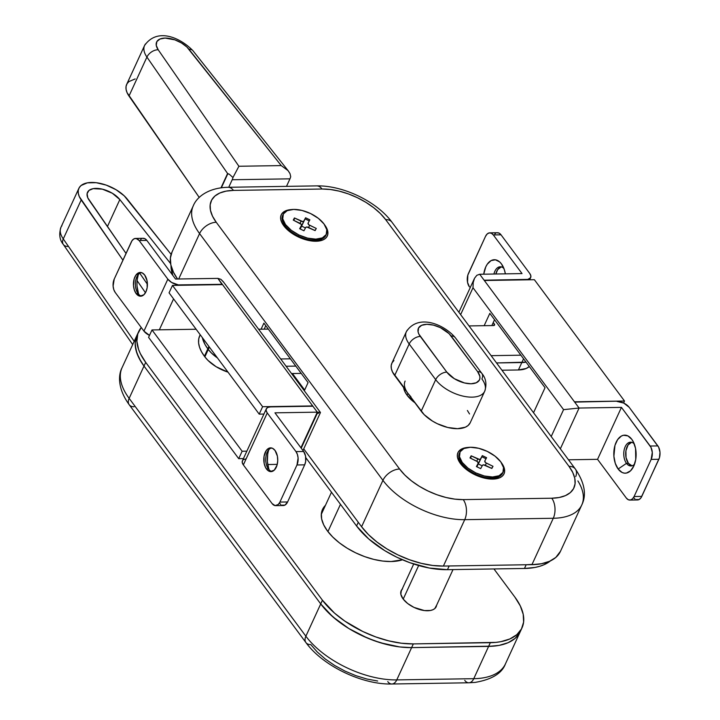 <?xml version="1.0" encoding="UTF-8"?>
<svg xmlns="http://www.w3.org/2000/svg" width="720" height="720" viewBox="0 0 720 720"><rect width="100%" height="100%" fill="white"/><g stroke="black" fill="none" stroke-linecap="round" stroke-linejoin="round"><path stroke-width="1.08" d="M502.821 472.608A23.778 12.177 -155.3 0 1 495.297 477.81L494.226 477.999A22.662 11.601 -155.3 0 1 462.24 464.4A3.807 2.385 143.4 0 0 462.15 464.265A3.807 2.385 143.4 0 0 460.458 463.563A25.353 12.978 24.7 0 0 492.768 479.097A25.353 12.978 24.7 0 0 501.516 462.924L501.48 462.879M326.088 234.756A23.778 12.177 -155.3 0 1 318.564 239.958L317.493 240.147A22.662 11.601 -155.3 0 1 285.507 226.548A3.807 2.385 143.4 0 0 285.417 226.413A3.807 2.385 143.4 0 0 283.734 225.711A25.353 12.978 24.7 0 0 316.035 241.245A25.353 12.978 24.7 0 0 324.783 225.072L324.756 225.027M560.484 551.268L555.786 557.451L549.558 561.294L541.503 563.733L531.936 564.669L443.394 566.064L531.936 564.669L553.275 518.274L464.724 519.669L443.394 566.064L432.675 565.452L421.236 563.319L409.491 559.746L397.908 554.886L386.919 548.901L376.965 542.034L368.415 534.555L361.593 526.743L303.732 448.875L361.593 526.743L382.932 480.348L199.575 233.577L178.686 278.991L199.575 233.577A64.197 32.877 -155.3 0 1 193.221 205.938L171.882 252.324A64.197 32.877 24.7 0 0 177.534 279.009L173.502 272.304L170.856 264.897L170.379 258.003L172.089 251.892M261.099 329.202L263.889 323.145L308.07 382.608L304.317 390.762L308.07 382.608L263.889 323.145L261.099 329.202M193.248 205.884A64.197 32.877 24.7 0 0 199.575 233.577L382.932 480.348L361.593 526.743A64.197 32.877 24.7 0 0 443.394 566.064L464.724 519.669A64.197 32.877 -155.3 0 1 382.932 480.348A14.265 8.946 -36.6 0 1 399.6 469.035L216.243 222.264L212.499 216.162L210.447 210.267L210.168 204.813L211.68 200.007L214.92 196.029L219.771 193.032L226.035 191.133L233.469 190.413L322.02 189.018L330.354 189.495L339.255 191.151L348.39 193.923L357.399 197.712L365.94 202.365L373.689 207.702L380.34 213.516L385.641 219.6L568.998 466.371L572.751 472.473L574.803 478.368L575.073 483.822L573.561 488.628L570.321 492.606L565.479 495.603L559.215 497.502L551.772 498.222L463.221 499.617L454.887 499.14L445.986 497.484L436.851 494.712L427.842 490.923L419.301 486.27L411.552 480.933L404.901 475.11L399.6 469.035L216.243 222.264A49.932 25.569 -155.3 0 1 233.469 190.413L322.02 189.018A14.265 8.37 -90.9 0 0 316.674 185.886L228.123 187.281A14.265 8.37 89.1 0 1 233.469 190.413A14.265 8.37 -90.9 0 0 228.087 187.281C208.881 187.677 196.893 196.587 193.221 205.938M317.493 240.147C305.217 240.741 294.525 236.169 285.417 226.413A3.807 2.385 -36.6 0 0 283.734 225.711A25.353 12.978 24.7 0 1 291.195 209.592L285.516 210.87L283.059 212.391L281.412 214.407L280.647 216.855L280.782 219.627L281.826 222.615L286.425 228.798L289.8 231.759L298.071 236.826L302.643 238.752L311.805 241.002L316.035 241.245L322.992 239.913L325.449 238.392L327.096 236.367L327.87 233.928L327.726 231.156L324.783 225.072M494.226 477.999C481.941 478.593 471.249 474.021 462.15 464.265A3.807 2.385 -36.6 0 0 460.458 463.563A25.353 12.978 24.7 0 1 467.928 447.444L462.249 448.722L459.792 450.243L458.145 452.259L457.38 454.707L457.515 457.479L460.458 463.563L463.149 466.65L466.533 469.611L474.804 474.678L479.376 476.604L488.538 478.854L492.768 479.097L499.725 477.765L502.182 476.244L503.829 474.219L504.594 471.78L504.459 469.008L501.516 462.924M531.936 564.669A64.197 32.877 24.7 0 0 560.448 551.358L581.778 504.963A64.197 32.877 -155.3 0 1 553.275 518.274L531.936 564.669M577.89 480.924A64.197 32.877 -155.3 0 1 581.778 504.963C586.8 494.766 584.649 482.778 575.334 468.99A14.265 8.946 -36.6 0 1 575.748 476.568M316.629 185.886A14.265 8.37 89.1 0 1 322.02 189.018A49.932 25.569 -155.3 0 1 385.641 219.6A14.265 8.946 -36.6 0 1 391.995 222.246M199.575 233.577A14.265 8.946 -36.6 0 1 216.243 222.264A14.265 8.946 143.4 0 0 199.575 233.577M575.352 469.017A14.265 8.946 143.4 0 0 568.998 466.371A14.265 8.946 -36.6 0 1 575.334 468.99L391.968 222.219A14.265 8.946 143.4 0 0 385.641 219.6L568.998 466.371A49.932 25.569 -155.3 0 1 551.772 498.222A14.265 8.37 89.1 0 1 553.275 518.274A64.197 32.877 24.7 0 0 581.76 505.017M399.6 469.035A14.265 8.946 143.4 0 0 382.932 480.348A64.197 32.877 24.7 0 0 464.724 519.669A14.265 8.37 -90.9 0 0 463.221 499.617A49.932 25.569 -155.3 0 1 399.6 469.035M464.724 519.669L553.275 518.274A14.265 8.37 -90.9 0 0 551.772 498.222L463.221 499.617A14.265 8.37 89.1 0 1 464.724 519.669M264.186 329.157L265.779 325.683L264.186 329.157M284.436 224.946L285.417 226.413A3.807 2.385 -36.6 0 1 285.507 226.548M461.16 462.798L462.15 464.265A3.807 2.385 -36.6 0 1 462.24 464.4M292.428 373.527L304.668 390.006L292.428 373.527M470.223 422.73L468.135 425.475L465.372 427.185L457.542 428.679L447.687 427.464L437.319 423.711L432.441 421.056L424.215 414.684L407.934 393.372L407.079 395.226A28.53 14.607 24.7 0 0 414.936 402.795L407.079 395.226L407.934 393.372L410.958 396.846M467.388 410.481L469.53 413.964M405.792 389.88L392.535 372.042L391.365 368.676L391.203 365.553L392.067 362.808L393.921 360.531M391.851 363.24A28.53 14.607 24.7 0 0 394.677 375.534L409.185 343.989A28.53 14.607 -155.3 0 1 406.359 331.695L391.851 363.24M421.182 411.21L435.69 379.665L409.185 343.989L394.677 375.534L421.182 411.21A28.53 14.607 24.7 0 0 448.128 427.572A28.53 14.607 24.7 0 0 470.205 422.766L484.713 391.221A28.53 14.607 -155.3 0 1 462.636 396.027A28.53 14.607 -155.3 0 1 435.69 379.665L421.182 411.21M481.896 378.936A28.53 14.607 -155.3 0 1 484.713 391.221C486.972 384.327 486.009 378.378 481.824 373.383A9.513 5.967 -36.6 0 1 481.896 378.936M481.842 373.401A9.513 5.967 143.4 0 0 477.612 371.637A19.026 9.738 -155.3 0 1 471.042 383.769A19.026 9.738 -155.3 0 1 446.805 372.123L418.869 334.116L418.086 331.875L418.563 327.96L421.641 325.305L426.861 324.306L433.431 325.116L440.343 327.618L449.082 333.639L477.612 371.637L479.817 376.2L479.925 378.279L479.349 380.115L476.262 382.77L471.042 383.769L464.481 382.959L454.311 378.684L446.805 372.123L420.3 336.438A9.513 5.967 143.4 0 0 409.185 343.989L435.69 379.665A9.513 5.967 -36.6 0 1 446.805 372.123A9.513 5.967 143.4 0 0 435.69 379.665A28.53 14.607 24.7 0 0 460.818 395.559A28.53 14.607 24.7 0 0 483.642 392.922M407.934 393.372A28.53 14.607 -155.3 0 1 405.108 381.078M403.632 387.585A28.53 14.607 24.7 0 0 407.079 395.226L404.937 391.734L403.632 387.585M407.439 329.994A28.53 14.607 24.7 0 0 409.185 343.989A9.513 5.967 -36.6 0 1 420.3 336.438A19.026 9.738 -155.3 0 1 426.861 324.306A19.026 9.738 -155.3 0 1 451.098 335.952A9.513 5.967 -36.6 0 1 455.328 337.725A9.513 5.967 143.4 0 0 451.098 335.952L477.612 371.637A9.513 5.967 -36.6 0 1 481.824 373.383L455.319 337.707C444.402 324.585 418.248 313.182 406.359 331.695M207.828 348.84L208.917 346.464L207.828 348.84A47.556 24.354 24.7 0 0 208.278 349.434L211.311 352.908L217.44 357.921A28.53 14.607 -155.3 0 1 208.278 349.434A28.53 14.607 24.7 0 0 217.44 357.921L211.311 352.908L208.278 349.434L209.367 347.067L204.867 356.859L207.9 360.333L216.126 366.705L228.015 372.159A28.53 14.607 24.7 0 1 204.867 356.859L208.278 349.434A47.556 24.354 -155.3 0 1 207.828 348.84A47.556 24.354 24.7 0 0 208.278 349.434A47.556 24.354 24.7 0 1 207.828 348.84A47.556 24.354 -155.3 0 1 202.347 337.617A47.556 24.354 24.7 0 0 207.828 348.84L204.417 356.256L207.828 348.84L204.894 344.268L207.828 348.84M202.347 337.617L204.894 344.268L202.347 337.617M286.11 366.255L295.812 366.102L286.11 366.255M268.308 329.094L258.606 329.238L268.308 329.094M280.701 358.974L290.394 358.821L280.701 358.974M200.196 334.719L199.71 335.781A47.556 24.354 24.7 0 0 204.417 356.256A47.556 24.354 24.7 0 0 204.867 356.859A47.556 24.354 24.7 0 1 204.417 356.256L201.483 351.693L199.53 347.22L198.603 342.954L198.72 338.976L199.89 335.403M291.519 373.545L301.221 373.392L291.519 373.545M526.086 362.133L496.53 362.943L521.829 362.547L518.418 369.972L501.948 370.224L518.418 369.972A28.53 14.607 24.7 0 0 529.29 366.516L526.248 368.469L518.418 369.972L521.829 362.547L496.53 362.943L521.829 362.547A28.53 14.607 24.7 0 0 526.041 362.142A28.53 14.607 -155.3 0 1 521.829 362.547L526.086 362.133M469.026 325.926L493.533 325.548L494.622 324.594L493.245 322.542L494.352 324.027L493.65 325.539L494.352 324.027A2.376 1.215 -155.3 0 1 494.586 325.053A2.376 1.215 -155.3 0 1 493.533 325.548L469.026 325.926M520.875 355.194L491.121 355.662L520.875 355.194M523.557 358.794L521.829 362.547L523.557 358.794M356.571 525.996L305.775 457.632L356.571 525.996A71.334 36.522 24.7 0 0 447.462 569.682L429.273 568.026L409.788 562.671L396.918 557.262L384.714 550.62L368.676 538.902L356.571 525.996L358.281 522.279L303.732 448.875L358.281 522.279L356.571 525.996M172.764 275.301L171.009 265.581A71.334 36.522 24.7 0 0 172.764 275.301M550.962 560.448L544.032 564.723L539.793 566.28L535.086 567.432L524.457 568.467L447.462 569.682L449.163 565.965L526.167 564.759L449.163 565.965L447.462 569.682L524.457 568.467A71.334 36.522 24.7 0 0 550.404 560.907M531.666 564.453L526.167 564.759L524.457 568.467L526.167 564.759M459.9 452.196A23.778 12.177 -155.3 0 1 487.296 451.404L495.054 456.165L500.751 461.826L503.514 467.541L502.92 472.428L499.068 475.749L492.543 476.991L484.335 475.983L475.695 472.851L475.182 473.967L475.695 472.851A23.778 12.177 -155.3 0 1 459.9 452.196L459.387 453.303A23.778 12.177 24.7 0 0 475.182 473.967L475.182 473.967A23.778 12.177 -155.3 0 1 460.611 461.862A23.778 12.177 -155.3 0 1 459.666 452.763M475.695 472.851L467.937 468.099L462.249 462.429L459.486 456.723L460.08 451.836L463.923 448.515L470.457 447.264L478.656 448.281L487.296 451.404A23.778 12.177 -155.3 0 1 503.1 472.068A23.778 12.177 -155.3 0 1 475.695 472.851M478.215 463.212A2.376 1.215 -155.3 0 1 478.197 463.248L476.397 466.569L480.681 468.63L482.481 465.3A2.376 1.215 -155.3 0 1 485.199 465.264L491.841 468.45L493.002 466.308L485.586 462.645L484.803 461.016L486.603 457.686L482.319 455.625L480.519 458.955L479.475 459.414L471.15 455.805L469.989 457.947L477.414 461.619L478.197 463.248L476.397 466.569L480.681 468.63L482.481 465.3L483.516 464.85L491.841 468.45L493.002 466.308L486.36 463.113A2.376 1.215 -155.3 0 1 484.785 461.052L484.785 461.052A2.376 1.215 -155.3 0 1 484.803 461.016L486.603 457.686L482.319 455.625L480.519 458.955A2.376 1.215 -155.3 0 1 477.792 459L471.15 455.805L470.061 457.983L470.637 456.921L470.772 458.325L471.15 455.805L469.989 457.947L476.631 461.142A2.376 1.215 -155.3 0 1 478.215 463.212L476.622 466.677M495.297 477.81A23.778 12.177 -155.3 0 1 475.182 473.967A23.778 12.177 24.7 0 0 502.587 473.175L503.1 472.068M476.775 461.214L477.792 459L476.775 461.214M486.018 458.766L481.806 456.741L486.018 458.766M482.202 465.813L478.35 463.968L481.806 456.741L478.35 463.968L482.202 465.813M476.919 466.821L480.519 458.955L476.901 466.812M492.345 467.523L491.355 468.216L492.345 467.523M485.343 465.327L486.36 463.113L485.343 465.327M283.167 214.344A23.778 12.177 -155.3 0 1 310.572 213.552L318.33 218.313L324.018 223.974L326.781 229.689L326.187 234.576L322.344 237.897L315.81 239.139L307.602 238.131L298.971 234.999L298.458 236.115L298.971 234.999A23.778 12.177 -155.3 0 1 283.167 214.344L282.654 215.451A23.778 12.177 24.7 0 0 298.458 236.115L298.458 236.115A23.778 12.177 -155.3 0 1 283.878 224.01A23.778 12.177 -155.3 0 1 282.933 214.911M298.971 234.999L291.213 230.247L285.516 224.577L282.753 218.871L283.347 213.984L287.199 210.663L293.724 209.412L301.932 210.429L310.572 213.552A23.778 12.177 -155.3 0 1 326.367 234.216A23.778 12.177 -155.3 0 1 298.971 234.999M299.889 228.825L301.464 225.396L299.664 228.717L303.948 230.778L305.748 227.448A2.376 1.215 -155.3 0 1 308.475 227.412L315.117 230.598L316.278 228.456L308.853 224.793L308.07 223.164L309.87 219.834L305.586 217.773L303.786 221.103L302.751 221.562L294.426 217.953L293.265 220.095L301.248 224.334L301.464 225.396L299.664 228.717L303.948 230.778L305.748 227.448L306.792 226.998L315.117 230.598L316.278 228.456L309.636 225.261A2.376 1.215 -155.3 0 1 308.052 223.2A2.376 1.215 -155.3 0 1 308.07 223.164L309.87 219.834L305.586 217.773L303.786 221.103A2.376 1.215 -155.3 0 1 301.068 221.148L294.426 217.953L293.337 220.131L293.913 219.069L294.039 220.473L294.426 217.953L293.265 220.095L299.907 223.29A2.376 1.215 -155.3 0 1 301.482 225.36A2.376 1.215 -155.3 0 1 301.464 225.396L301.482 225.36M318.564 239.958A23.778 12.177 -155.3 0 1 298.458 236.115A23.778 12.177 24.7 0 0 325.863 235.323L326.367 234.216M300.042 223.362L301.068 221.148L300.042 223.362M309.285 220.914L305.073 218.889L309.285 220.914M305.478 227.961L301.617 226.116L305.073 218.889L301.617 226.116L305.478 227.961M300.186 228.969L301.617 226.116L300.186 228.969M300.168 228.96L303.786 221.103L300.168 228.96M315.621 229.671L314.622 230.364L315.621 229.671M308.619 227.475L309.636 225.261L308.619 227.475M145.566 43.875A28.53 14.607 24.7 0 0 146.916 57.078L227.781 173.808L221.373 187.758L227.781 173.808L229.32 174.231L232.956 177.534L238.905 166.257L158.193 49.761L238.905 166.257L281.241 165.591L186.894 47.025L181.431 42.939L174.87 39.861L165.078 38.079L159.966 39.033L156.87 41.571L156.249 45.333L158.193 49.761A9.513 6.174 145.3 0 0 146.916 57.078L128.988 96.048L146.916 57.078A28.53 14.607 -155.3 0 1 144.576 45.477L126.657 84.438A28.53 14.607 24.7 0 0 128.988 96.048L199.26 197.469L127.071 92.655L126.081 89.397L126.063 86.4L127.008 83.763L128.898 81.585L135.171 78.921M286.497 186.363L289.953 178.839A9.513 5.58 -90.9 0 0 290.709 176.625L290.016 173.655L288.054 170.622L281.241 165.591L238.905 166.257L232.956 177.534A9.513 5.58 89.1 0 1 232.2 179.748L228.744 187.272L232.2 179.748L289.953 178.839L286.497 186.363M288.054 170.622L281.241 165.591L188.964 49.275A19.026 9.738 -155.3 0 0 165.078 38.079A19.026 9.738 -155.3 0 0 158.193 49.761A9.513 6.174 -34.7 0 0 146.916 57.078L227.583 173.511L221.004 187.803L227.583 173.511L229.32 174.231L232.956 177.534A9.513 5.58 89.1 0 1 232.2 179.748L289.953 178.839A9.513 5.58 -90.9 0 0 290.709 176.625L290.016 173.655L288.423 171.072L193.005 50.787A9.513 5.751 141.6 0 0 188.964 49.275A9.513 5.751 -38.4 0 1 193.023 50.805C181.62 38.709 157.716 26.622 144.576 45.477M136.98 335.268L135.18 343.062L136.035 350.334L139.005 358.092L144 366.075L320.724 603.927L144 366.075L129.15 398.358L305.874 636.21L320.724 603.927L328.302 612.612L337.806 620.928L348.867 628.551L361.071 635.193L373.95 640.602L386.991 644.571L399.708 646.938L411.615 647.613L396.765 679.905L473.76 678.69L488.61 646.398L411.615 647.613L494.118 646.101L499.239 645.372L508.194 642.663L515.115 638.379L519.741 632.7L515.115 638.379L508.194 642.663L499.239 645.372L488.61 646.398L473.76 678.69A71.334 36.522 24.7 0 0 505.431 663.903C501.957 673.353 491.841 679.527 475.083 682.407L468.855 682.785A10.935 6.417 -90.9 0 0 473.76 678.69A10.935 6.417 89.1 0 1 468.891 682.785A10.935 6.417 89.1 0 1 464.751 680.391M134.073 406.755A10.935 6.858 -36.6 0 1 129.204 404.73A10.935 6.858 -36.6 0 1 129.15 398.358L144 366.075A71.334 36.522 -155.3 0 1 136.935 335.358L122.085 367.641A71.334 36.522 24.7 0 0 129.15 398.358A10.935 6.858 143.4 0 0 129.222 404.748L305.955 642.6A10.935 6.858 -36.6 0 1 305.874 636.21A71.334 36.522 24.7 0 0 396.765 679.905L411.615 647.613A71.334 36.522 -155.3 0 1 320.724 603.927L305.874 636.21A10.935 6.858 143.4 0 0 305.937 642.582A10.935 6.858 -36.6 0 0 310.806 644.607L317.223 651.96L325.269 658.998L334.629 665.46L344.97 671.085L355.86 675.666L366.912 679.023L377.676 681.021M521.991 627.903A71.334 36.522 -155.3 0 1 490.32 642.69L413.325 643.905L411.615 647.613A71.334 36.522 24.7 0 1 320.724 603.927L322.434 600.219L320.724 603.927L332.829 616.833L348.867 628.551L367.452 638.064L380.475 642.78L399.708 646.938L411.615 647.613L413.325 643.905A71.334 36.522 -155.3 0 1 322.434 600.219L145.701 362.367L144 366.075L320.724 603.927L144 366.075A71.334 36.522 24.7 0 1 136.935 335.358L135.324 341.145L135.198 344.943L136.863 353.088L141.03 361.701L144 366.075L145.701 362.367A71.334 36.522 -155.3 0 1 138.645 331.65A71.334 36.522 -155.3 0 1 141.255 327.492L137.79 333.864L136.899 341.235L138.573 349.38L140.346 353.646L145.701 362.367L322.434 600.219L334.539 613.125L344.871 621.135L362.781 631.485L375.651 636.894L388.701 640.854L401.418 643.221L413.325 643.905L495.819 642.384L500.949 641.655L509.895 638.946L516.816 634.671L521.451 628.983L523.611 622.116L523.215 614.322L520.29 605.907L514.935 597.186A71.334 36.522 -155.3 0 1 521.991 627.903L520.281 631.611A71.334 36.522 -155.3 0 1 488.61 646.398L411.615 647.613L488.61 646.398A71.334 36.522 24.7 0 0 520.281 631.611L505.431 663.903M391.887 684A10.935 6.417 -90.9 0 0 396.765 679.905A71.334 36.522 -155.3 0 1 305.874 636.21L129.15 398.358A71.334 36.522 -155.3 0 1 122.112 367.587M505.404 663.957A71.334 36.522 -155.3 0 1 473.76 678.69L396.765 679.905A10.935 6.417 89.1 0 1 391.851 684A10.935 6.417 89.1 0 1 387.756 681.597M340.47 504.315L327.924 531.585L340.47 504.315M418.653 565.524L403.209 599.103L418.653 565.524M436.617 605.187L434.781 608.58L432.918 609.732L430.497 610.461L424.413 610.56L413.982 607.392L407.7 603.531L403.092 598.95A19.26 9.864 -155.3 0 1 401.184 590.652A19.26 9.864 -155.3 0 1 402.048 589.347M327.447 530.955A49.932 25.569 -155.3 0 1 322.506 509.454A49.932 25.569 -155.3 0 1 325.449 505.341L322.884 508.689L321.372 513.504L321.651 518.958L323.703 524.853L327.447 530.955L332.748 537.03L339.399 542.853L347.148 548.19L355.689 552.843L364.698 556.632L373.833 559.404L382.734 561.06L391.068 561.537L402.489 559.791A49.932 25.569 -155.3 0 1 327.447 530.955M323.739 509.049A49.932 25.569 24.7 0 0 321.795 511.371M514.935 597.186L493.947 568.944L514.935 597.186M436.608 605.241A19.26 9.864 -155.3 0 1 436.185 606.744A19.26 9.864 -155.3 0 1 421.281 609.993A19.26 9.864 -155.3 0 1 403.092 598.95L400.851 594.315L401.328 590.355L402.579 588.825M490.32 642.69L488.61 646.398L490.32 642.69M171.099 254.367L124.254 195.858L116.055 189.72L106.218 185.103L96.174 182.691L87.372 182.835L81.108 185.499L79.218 187.677L78.264 190.314L78.282 193.311L79.272 196.569L122.922 260.181L81.198 199.953A28.53 14.607 -155.3 0 1 78.867 188.352A28.53 14.607 -155.3 0 1 100.44 183.438A28.53 14.607 -155.3 0 1 127.359 199.233L171.099 254.367M137.124 280.683L145.458 292.716L137.124 280.683M147.411 284.283L139.734 273.204L147.411 284.283M126.027 253.422L87.777 197.802L87.102 193.635L89.001 190.422L93.177 188.649L102.348 189.153L112.302 193.239L119.835 199.575L170.595 263.565L119.835 199.575L107.424 226.566L119.835 199.575A19.026 9.738 -155.3 0 0 101.889 189.045A19.026 9.738 -155.3 0 0 87.507 192.33A19.026 9.738 -155.3 0 0 89.055 200.061L126.027 253.422M78.867 188.352L60.939 227.322A28.53 14.607 24.7 0 0 63.27 238.923L134.208 341.307L63.27 238.923L81.198 199.953L63.27 238.923A28.53 14.607 -155.3 0 1 61.929 225.729M67.725 246.456A9.513 6.174 -34.7 0 1 63.306 244.431A9.513 6.174 -34.7 0 1 63.27 238.923A9.513 6.174 145.3 0 0 63.315 244.449C59.598 239.958 58.806 234.252 60.939 227.322M141.21 272.538A11.889 6.975 -90.9 0 0 135.585 281.196A11.889 6.975 -90.9 0 0 138.087 293.58L136.161 293.607A11.889 6.975 89.1 0 1 133.794 280.44A11.889 6.975 89.1 0 1 140.247 272.439A11.889 6.975 89.1 0 1 144.693 275.049L142.263 272.916L139.545 272.511L135.846 275.229L134.181 278.847L133.506 285.633L134.37 290.052L136.161 293.607L139.95 296.172L143.901 294.75L145.953 291.762L147.168 287.649L147.051 280.746L144.693 275.049A11.889 6.975 89.1 0 1 147.069 288.216A11.889 6.975 89.1 0 1 140.616 296.217A11.889 6.975 89.1 0 1 136.161 293.607L138.087 293.58A11.889 6.975 89.1 0 1 137.43 292.563A11.889 6.975 89.1 0 1 137.169 276.192A11.889 6.975 89.1 0 1 141.21 272.538M138.51 274.266A19.026 11.16 -90.9 0 0 138.825 294.444M271.548 447.957A11.889 6.975 -90.9 0 0 265.923 456.615A11.889 6.975 -90.9 0 0 268.425 468.99L266.499 469.026A11.889 6.975 89.1 0 1 264.132 455.859A11.889 6.975 89.1 0 1 270.585 447.858A11.889 6.975 89.1 0 1 275.04 450.468L272.601 448.326L269.883 447.93L268.551 448.407L266.184 450.648L264.033 456.426L264.15 463.329L265.509 467.397L267.66 470.295L270.288 471.591L274.239 470.16L277.02 465.228L277.731 460.773L277.389 456.156L275.04 450.468A11.889 6.975 89.1 0 1 277.407 463.635A11.889 6.975 89.1 0 1 270.954 471.636A11.889 6.975 89.1 0 1 266.499 469.026L268.425 468.99A11.889 6.975 89.1 0 1 267.768 467.982A11.889 6.975 89.1 0 1 267.507 451.602A11.889 6.975 89.1 0 1 271.548 447.957M268.848 449.676A19.026 11.16 -90.9 0 0 269.163 469.863M142.704 238.356L144.873 238.68L146.826 240.39L139.122 240.516A9.513 5.58 89.1 0 0 135.558 238.428A9.513 5.58 89.1 0 0 131.292 241.992L114.219 279.099A9.513 5.58 89.1 0 0 115.227 292.464L113.796 289.629L113.103 286.092L114.219 279.099L132.039 240.651L133.929 238.869L136.098 238.455L139.122 240.516L167.841 279.162L143.946 331.119L115.227 292.464L143.946 331.119L149.499 335.367A9.513 4.869 24.7 0 1 143.946 331.119L167.841 279.162L171.594 282.447L178.371 284.895L222.309 284.319L172.485 285.408L262.611 406.71L312.66 405.927L222.534 284.616L172.485 285.408L262.611 406.71L312.885 406.224L270.531 406.89L267.921 407.385L266.382 408.717L266.148 410.67L267.255 412.956L295.974 451.602L297.405 454.446L298.098 457.983L296.973 464.976L279.909 502.083L278.262 504.477L275.103 505.611L272.079 503.559L243.36 464.913L267.255 412.956L295.974 451.602L303.669 451.485L305.55 456.039L305.649 461.556L304.677 464.85L287.604 501.966L284.967 505.089L281.727 505.152M140.634 239.481L141.633 238.743M242.487 460.674L242.253 462.627L243.36 464.913L267.255 412.956A9.513 4.869 -155.3 0 1 266.31 408.861A9.513 4.869 -155.3 0 1 270.531 406.89L312.885 406.224L317.304 412.164L300.924 447.786L317.304 412.164L274.95 412.83L303.669 451.485L274.95 412.83L317.304 412.164L217.89 278.379L222.174 284.625L179.964 284.985A9.513 4.869 -155.3 0 1 167.841 279.162L139.122 240.516L146.826 240.39L175.545 279.045L217.89 278.379L175.545 279.045L146.826 240.39A9.513 5.58 -90.9 0 0 143.262 238.302L135.558 238.428M138.132 275.436L137.349 278.901M137.052 286.299L138.438 293.373M280.701 504.459L279.774 503.442M267.696 454.32L267.39 461.709L268.776 468.783M148.581 337.365L238.716 458.667L243.441 458.595L238.716 458.667L242.127 451.242L152.001 329.94L196.128 329.247L152.001 329.94L148.581 337.365L152.001 329.94L242.127 451.242L238.716 458.667L148.581 337.365M318.555 413.235L317.169 413.523L301.221 448.191M267.732 464.526L277.245 464.373L267.732 464.526M275.643 505.647L283.338 505.53A9.513 5.58 -90.9 0 0 287.604 501.966L304.677 464.85L296.973 464.976L279.909 502.083L287.604 501.966L279.909 502.083A9.513 5.58 89.1 0 1 275.643 505.647A9.513 5.58 89.1 0 1 272.079 503.559L243.36 464.913A9.513 4.869 24.7 0 1 242.415 460.818L266.31 408.861M159.336 329.823L173.565 298.89L159.336 329.823M245.223 458.982L243.108 459.909M303.669 451.485L295.974 451.602A9.513 5.58 89.1 0 1 296.973 464.976L304.677 464.85A9.513 5.58 -90.9 0 0 303.669 451.485M246.852 451.17L242.127 451.242L246.852 451.17M263.925 414.063L259.2 414.135L262.611 406.71L259.2 414.135L169.065 292.833L172.485 285.408L169.065 292.833L259.2 414.135L263.925 414.063M223.632 282.204L220.914 279.342L217.89 278.379L220.914 279.342L223.2 281.592L320.436 412.452M320.454 412.515L317.304 412.164L319.653 412.236M271.917 471.501A11.889 6.975 89.1 0 1 268.425 468.99A11.889 6.975 -90.9 0 0 271.917 471.501M141.579 296.091A11.889 6.975 89.1 0 1 138.087 293.58A11.889 6.975 -90.9 0 0 141.579 296.091M493.929 274.032A11.889 6.975 89.1 0 1 500.211 266.778A11.889 6.975 89.1 0 1 503.928 268.515A11.889 6.975 -90.9 0 0 493.929 274.032M501.174 266.877A11.889 6.975 -90.9 0 0 495.846 273.996L497.745 269.532L501.435 266.814M501.453 263.907L504.315 269.586L505.359 273.852A19.026 11.16 89.1 0 0 502.515 265.527A19.026 11.16 89.1 0 0 501.453 263.907A19.026 11.16 89.1 0 0 483.741 274.185L485.784 266.859L487.287 264.195L491.067 260.613L495.396 259.803L499.599 261.873L501.453 263.907M626.472 463.356A11.889 6.975 89.1 0 1 624.105 450.189A11.889 6.975 89.1 0 1 630.549 442.188A11.889 6.975 89.1 0 1 634.266 443.925A11.889 6.975 -90.9 0 0 624.951 447.255A11.889 6.975 -90.9 0 0 626.472 463.356L618.138 469.017A19.026 11.16 89.1 0 1 616.131 442.278A19.026 11.16 89.1 0 1 631.791 439.326L633.681 442.539L631.791 439.326L633.384 441.927L635.553 448.434L635.742 459.477L633.798 466.065L630.513 470.835L626.382 473.076L624.195 473.121L622.035 472.437L618.138 469.017L615.276 463.329L613.89 456.255L614.961 445.401L617.625 439.605L621.414 436.032L623.547 435.258L627.894 435.906L631.791 439.326A19.026 11.16 89.1 0 1 632.853 440.937A19.026 11.16 89.1 0 1 633.258 467.145A19.026 11.16 89.1 0 1 618.138 469.017L626.472 463.356A11.889 6.975 -90.9 0 0 634.581 464.112A11.889 6.975 89.1 0 1 630.927 465.966A11.889 6.975 89.1 0 1 626.472 463.356L628.398 463.329L626.472 463.356M631.512 442.287A11.889 6.975 -90.9 0 0 625.896 450.945A11.889 6.975 -90.9 0 0 628.398 463.329L626.049 457.632L625.932 450.729L628.083 444.951L631.773 442.233M529.659 279.783L530.676 277.569A9.513 4.869 -155.3 0 0 529.74 273.465L530.838 275.751L530.604 277.704L527.877 279.396L484.11 280.197L479.691 274.257L522.036 273.582L493.317 234.936L501.021 234.81L529.74 273.465L501.021 234.81L499.068 233.1L496.899 232.785M495.828 233.172L494.829 233.901M485.487 236.412L467.838 275.085L467.541 282.339L469.422 286.893A9.513 5.58 89.1 0 1 468.414 273.519L485.487 236.412A9.513 5.58 89.1 0 1 489.753 232.848A9.513 5.58 89.1 0 1 493.317 234.936L491.364 233.226L489.195 232.902L487.125 234.027L485.487 236.412M635.922 499.572L639.162 499.509L641.052 497.718L658.872 459.279L651.168 459.396L634.104 496.512A9.513 5.58 89.1 0 1 629.838 500.076A9.513 5.58 89.1 0 1 626.274 497.988L597.555 459.333L626.274 497.988L628.218 499.698L630.396 500.013L632.457 498.897L634.104 496.512L651.168 459.396L652.293 452.412L650.961 447.336L621.45 407.376L597.555 459.333L568.494 459.792L597.555 459.333L621.45 407.376L579.096 408.042L560.34 448.821L579.096 408.042L484.326 280.494L534.375 279.711L624.51 401.013L574.461 401.805L484.11 280.197L526.455 279.531A9.513 4.869 -155.3 0 0 530.676 277.56M633.969 497.862L634.896 498.879M629.838 500.076L637.533 499.95A9.513 5.58 -90.9 0 0 641.799 496.386L634.104 496.512L641.799 496.386L659.457 457.713L659.988 452.286L658.665 447.21L629.145 407.259L657.864 445.905L650.169 446.031L621.45 407.376L579.096 408.042L574.677 402.102L624.51 401.013L623.592 403.002L624.51 401.013L534.375 279.711L484.326 280.494L479.691 274.257L522.036 273.582L493.317 234.936L501.021 234.81A9.513 5.58 -90.9 0 0 497.457 232.731L489.753 232.848M632.187 465.894L628.398 463.329A11.889 6.975 -90.9 0 0 631.89 465.84M491.85 325.566L494.532 319.734L491.85 325.566M472.995 287.739L460.629 314.622L472.995 287.739L473.193 282.618L474.534 278.253L476.82 275.319L479.691 274.257L476.82 275.319L474.534 278.253L473.193 282.618L472.995 287.739L563.571 409.644L472.995 287.739M551.205 436.527L563.571 409.644L579.096 408.042L563.571 409.644L551.205 436.527M484.155 325.692L489.816 313.38L545.04 387.711L533.529 412.74L545.04 387.711L489.816 313.38L484.155 325.692M617.031 401.436L623.772 403.092L629.145 407.259A9.513 4.869 -155.3 0 0 617.031 401.436M651.168 459.396L658.872 459.279A9.513 5.58 -90.9 0 0 657.864 445.905L650.169 446.031A9.513 5.58 89.1 0 1 651.168 459.396M458.883 312.273L474.534 278.253M316.674 185.886C342.981 185.265 376.839 201.474 391.968 222.219M571.716 470.502L572.274 471.267M129.222 404.748C117.882 389.16 117.972 375.372 122.085 367.641M305.955 642.6C322.83 665.919 362.241 684.801 391.851 684L468.855 682.785M321.3 514.359L331.479 492.219M453.006 569.592L435.321 608.049M413.703 564.012L400.752 592.155M136.935 335.358L138.645 331.65M132.696 344.583L63.315 244.449M320.445 412.542L302.967 450.54"/></g></svg>
